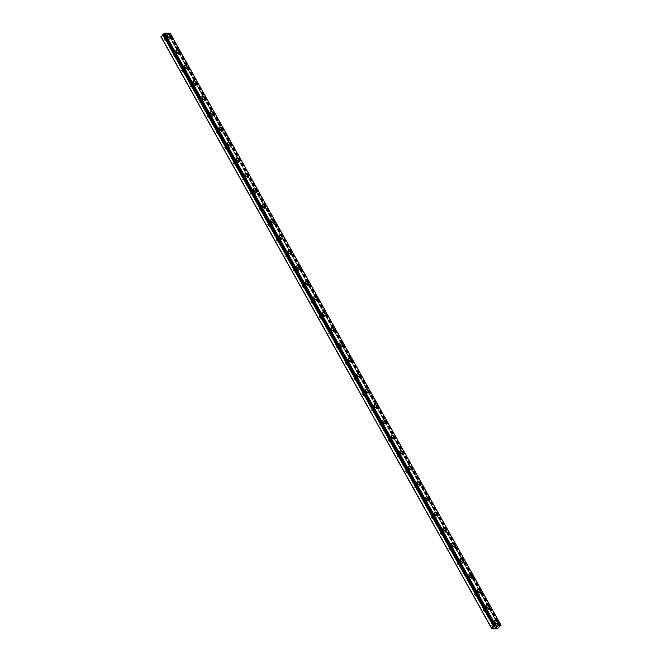 <?xml version="1.0" encoding="UTF-8"?>
<svg xmlns="http://www.w3.org/2000/svg" width="662" height="662" viewBox="0 0 662 662"><rect width="100%" height="100%" fill="white"/><g stroke="black" fill="none" stroke-linecap="round" stroke-linejoin="round"><path stroke-width="0.5" stroke-dasharray="3.31 2.48" d="M499.76 626.161L168.951 34.234L170.233 33.29M160.965 36.782L166.394 36.981L168.951 34.234M164.532 39.935A1.349 0.679 46.2 0 0 166.336 40.936A1.349 0.679 46.2 0 0 166.261 39.993A1.349 0.679 46.2 0 0 164.466 38.992A1.349 0.679 46.2 0 0 164.532 39.935M166.22 38.322A1.349 0.679 46.2 0 0 168.016 39.323A1.349 0.679 46.2 0 0 167.941 38.388A1.349 0.679 46.2 0 0 166.145 37.378A1.349 0.679 46.2 0 0 166.22 38.322M170.837 37.949L170.837 37.949A2.309 1.158 -133.8 0 1 167.759 36.228A2.309 1.158 -133.8 0 1 167.635 34.614L167.643 34.614M173.154 55.351A1.349 0.679 46.2 0 0 174.95 56.353A1.349 0.679 46.2 0 0 174.876 55.409A1.349 0.679 46.2 0 0 173.08 54.408A1.349 0.679 46.2 0 0 173.154 55.351M174.834 53.738A1.349 0.679 46.2 0 0 176.63 54.739A1.349 0.679 46.2 0 0 176.555 53.796A1.349 0.679 46.2 0 0 174.76 52.794A1.349 0.679 46.2 0 0 174.834 53.738M179.452 53.365L179.452 53.365A2.309 1.158 -133.8 0 1 176.373 51.644A2.309 1.158 -133.8 0 1 176.249 50.031A2.309 1.158 -133.8 0 1 176.257 50.031L176.257 50.031M181.769 70.76A1.349 0.679 46.2 0 0 183.564 71.769A1.349 0.679 46.2 0 0 183.49 70.826A1.349 0.679 46.2 0 0 181.694 69.824A1.349 0.679 46.2 0 0 181.769 70.76M183.448 69.154A1.349 0.679 46.2 0 0 185.244 70.155A1.349 0.679 46.2 0 0 185.17 69.212A1.349 0.679 46.2 0 0 183.374 68.211A1.349 0.679 46.2 0 0 183.448 69.154M188.066 68.782L188.066 68.782A2.309 1.158 -133.8 0 1 184.988 67.061A2.309 1.158 -133.8 0 1 184.864 65.447A2.309 1.158 -133.8 0 1 184.872 65.447L184.872 65.439M190.383 86.176A1.349 0.679 46.2 0 0 192.179 87.177A1.349 0.679 46.2 0 0 192.104 86.242A1.349 0.679 46.2 0 0 190.308 85.241A1.349 0.679 46.2 0 0 190.383 86.176M192.063 84.562A1.349 0.679 46.2 0 0 193.858 85.572A1.349 0.679 46.2 0 0 193.784 84.628A1.349 0.679 46.2 0 0 191.988 83.627A1.349 0.679 46.2 0 0 192.063 84.562M196.68 84.198L196.68 84.19A2.309 1.158 -133.8 0 1 196.68 84.198A2.309 1.158 -133.8 0 1 193.602 82.477A2.309 1.158 -133.8 0 1 193.478 80.863A2.309 1.158 -133.8 0 1 193.486 80.863L193.486 80.855M198.997 101.592A1.349 0.679 46.2 0 0 200.793 102.593A1.349 0.679 46.2 0 0 200.718 101.658A1.349 0.679 46.2 0 0 198.923 100.649A1.349 0.679 46.2 0 0 198.997 101.592M200.677 99.979A1.349 0.679 46.2 0 0 202.473 100.98A1.349 0.679 46.2 0 0 202.406 100.045A1.349 0.679 46.2 0 0 200.603 99.035A1.349 0.679 46.2 0 0 200.677 99.979M205.294 99.606L205.294 99.606A2.309 1.158 -133.8 0 1 202.216 97.893A2.309 1.158 -133.8 0 1 202.092 96.28A2.309 1.158 -133.8 0 1 202.1 96.271L202.092 96.28M207.611 117.009A1.349 0.679 46.2 0 0 209.407 118.01A1.349 0.679 46.2 0 0 209.341 117.066A1.349 0.679 46.2 0 0 207.537 116.065A1.349 0.679 46.2 0 0 207.611 117.009M209.291 115.395A1.349 0.679 46.2 0 0 211.087 116.396A1.349 0.679 46.2 0 0 211.021 115.453A1.349 0.679 46.2 0 0 209.225 114.452A1.349 0.679 46.2 0 0 209.291 115.395M213.909 115.023L213.909 115.023A2.309 1.158 -133.8 0 1 210.83 113.301A2.309 1.158 -133.8 0 1 210.715 111.688L210.715 111.688M216.226 132.425A1.349 0.679 46.2 0 0 218.021 133.426A1.349 0.679 46.2 0 0 217.955 132.483A1.349 0.679 46.2 0 0 216.16 131.481A1.349 0.679 46.2 0 0 216.226 132.425M217.906 130.811A1.349 0.679 46.2 0 0 219.701 131.812A1.349 0.679 46.2 0 0 219.635 130.869A1.349 0.679 46.2 0 0 217.839 129.868A1.349 0.679 46.2 0 0 217.906 130.811M222.531 130.431L222.523 130.439A2.309 1.158 -133.8 0 1 219.445 128.718A2.309 1.158 -133.8 0 1 219.329 127.104L219.329 127.104M224.84 147.833A1.349 0.679 46.2 0 0 226.636 148.842A1.349 0.679 46.2 0 0 226.57 147.899A1.349 0.679 46.2 0 0 224.774 146.898A1.349 0.679 46.2 0 0 224.84 147.833M226.52 146.228A1.349 0.679 46.2 0 0 228.316 147.229A1.349 0.679 46.2 0 0 228.249 146.285A1.349 0.679 46.2 0 0 226.454 145.284A1.349 0.679 46.2 0 0 226.52 146.228M231.146 145.847L231.137 145.855A2.309 1.158 -133.8 0 1 231.137 145.855A2.309 1.158 -133.8 0 1 228.059 144.134A2.309 1.158 -133.8 0 1 227.943 142.52L227.943 142.512M233.454 163.249A1.349 0.679 46.2 0 0 235.25 164.25A1.349 0.679 46.2 0 0 235.184 163.315A1.349 0.679 46.2 0 0 233.388 162.306A1.349 0.679 46.2 0 0 233.454 163.249M235.134 161.636A1.349 0.679 46.2 0 0 236.93 162.645A1.349 0.679 46.2 0 0 236.864 161.702A1.349 0.679 46.2 0 0 235.068 160.701A1.349 0.679 46.2 0 0 235.134 161.636M239.752 161.271L239.76 161.263A2.309 1.158 -133.8 0 1 239.752 161.271A2.309 1.158 -133.8 0 1 236.673 159.55A2.309 1.158 -133.8 0 1 236.557 157.937A2.309 1.158 -133.8 0 1 236.557 157.928L236.557 157.928M242.069 178.666A1.349 0.679 46.2 0 0 243.864 179.667A1.349 0.679 46.2 0 0 243.798 178.723A1.349 0.679 46.2 0 0 242.002 177.722A1.349 0.679 46.2 0 0 242.069 178.666M243.748 177.052A1.349 0.679 46.2 0 0 245.544 178.053A1.349 0.679 46.2 0 0 245.478 177.118A1.349 0.679 46.2 0 0 243.682 176.109A1.349 0.679 46.2 0 0 243.748 177.052M248.366 176.68L248.374 176.68A2.309 1.158 -133.8 0 1 248.366 176.68A2.309 1.158 -133.8 0 1 245.288 174.967A2.309 1.158 -133.8 0 1 245.172 173.353A2.309 1.158 -133.8 0 1 245.172 173.345L245.172 173.345M250.683 194.082A1.349 0.679 46.2 0 0 252.479 195.083A1.349 0.679 46.2 0 0 252.412 194.14A1.349 0.679 46.2 0 0 250.617 193.139A1.349 0.679 46.2 0 0 250.683 194.082M252.363 192.468A1.349 0.679 46.2 0 0 254.158 193.47A1.349 0.679 46.2 0 0 254.092 192.526A1.349 0.679 46.2 0 0 252.296 191.525A1.349 0.679 46.2 0 0 252.363 192.468M256.98 192.096L256.988 192.096A2.309 1.158 -133.8 0 1 256.98 192.096A2.309 1.158 -133.8 0 1 253.902 190.375A2.309 1.158 -133.8 0 1 253.786 188.761L253.794 188.761M259.297 209.498A1.349 0.679 46.2 0 0 261.093 210.499A1.349 0.679 46.2 0 0 261.027 209.556A1.349 0.679 46.2 0 0 259.231 208.555A1.349 0.679 46.2 0 0 259.297 209.498M260.977 207.885A1.349 0.679 46.2 0 0 262.773 208.886A1.349 0.679 46.2 0 0 262.706 207.942A1.349 0.679 46.2 0 0 260.911 206.941A1.349 0.679 46.2 0 0 260.977 207.885M265.594 207.512L265.603 207.504A2.309 1.158 -133.8 0 1 265.594 207.512A2.309 1.158 -133.8 0 1 262.516 205.791A2.309 1.158 -133.8 0 1 262.4 204.177L262.409 204.177M267.911 224.906A1.349 0.679 46.2 0 0 269.707 225.916A1.349 0.679 46.2 0 0 269.641 224.972A1.349 0.679 46.2 0 0 267.845 223.971A1.349 0.679 46.2 0 0 267.911 224.906M269.591 223.301A1.349 0.679 46.2 0 0 271.395 224.302A1.349 0.679 46.2 0 0 271.321 223.359A1.349 0.679 46.2 0 0 269.525 222.358A1.349 0.679 46.2 0 0 269.591 223.301M274.217 222.928L274.217 222.92A2.309 1.158 -133.8 0 1 274.217 222.928A2.309 1.158 -133.8 0 1 271.13 221.207A2.309 1.158 -133.8 0 1 271.015 219.594L271.023 219.585M276.526 240.323A1.349 0.679 46.2 0 0 278.33 241.324A1.349 0.679 46.2 0 0 278.255 240.389A1.349 0.679 46.2 0 0 276.459 239.379A1.349 0.679 46.2 0 0 276.526 240.323M278.214 238.709A1.349 0.679 46.2 0 0 280.009 239.718A1.349 0.679 46.2 0 0 279.935 238.775A1.349 0.679 46.2 0 0 278.139 237.774A1.349 0.679 46.2 0 0 278.214 238.709M282.831 238.345L282.831 238.337A2.309 1.158 -133.8 0 1 282.831 238.345A2.309 1.158 -133.8 0 1 279.753 236.624A2.309 1.158 -133.8 0 1 279.629 235.01A2.309 1.158 -133.8 0 1 279.629 235.002L279.637 235.002M285.148 255.739A1.349 0.679 46.2 0 0 286.944 256.74A1.349 0.679 46.2 0 0 286.869 255.797A1.349 0.679 46.2 0 0 285.074 254.796A1.349 0.679 46.2 0 0 285.148 255.739M286.828 254.125A1.349 0.679 46.2 0 0 288.624 255.127A1.349 0.679 46.2 0 0 288.549 254.191A1.349 0.679 46.2 0 0 286.754 253.182A1.349 0.679 46.2 0 0 286.828 254.125M291.445 253.753L291.445 253.753A2.309 1.158 -133.8 0 1 288.367 252.04A2.309 1.158 -133.8 0 1 288.243 250.426A2.309 1.158 -133.8 0 1 288.251 250.418L288.243 250.426M293.762 271.155A1.349 0.679 46.2 0 0 295.558 272.156A1.349 0.679 46.2 0 0 295.484 271.213A1.349 0.679 46.2 0 0 293.688 270.212A1.349 0.679 46.2 0 0 293.762 271.155M295.442 269.542A1.349 0.679 46.2 0 0 297.238 270.543A1.349 0.679 46.2 0 0 297.164 269.6A1.349 0.679 46.2 0 0 295.368 268.598A1.349 0.679 46.2 0 0 295.442 269.542M300.06 269.169L300.06 269.169A2.309 1.158 -133.8 0 1 296.981 267.448A2.309 1.158 -133.8 0 1 296.857 265.834A2.309 1.158 -133.8 0 1 296.866 265.834L296.866 265.834M302.377 286.572A1.349 0.679 46.2 0 0 304.172 287.573A1.349 0.679 46.2 0 0 304.098 286.629A1.349 0.679 46.2 0 0 302.302 285.628A1.349 0.679 46.2 0 0 302.377 286.572M304.057 284.958A1.349 0.679 46.2 0 0 305.852 285.959A1.349 0.679 46.2 0 0 305.778 285.016A1.349 0.679 46.2 0 0 303.982 284.015A1.349 0.679 46.2 0 0 304.057 284.958M308.674 284.586L308.674 284.586A2.309 1.158 -133.8 0 1 305.596 282.864A2.309 1.158 -133.8 0 1 305.472 281.251A2.309 1.158 -133.8 0 1 305.48 281.251L305.48 281.251M310.991 301.98A1.349 0.679 46.2 0 0 312.787 302.989A1.349 0.679 46.2 0 0 312.712 302.046A1.349 0.679 46.2 0 0 310.917 301.045A1.349 0.679 46.2 0 0 310.991 301.98M312.671 300.374A1.349 0.679 46.2 0 0 314.467 301.375A1.349 0.679 46.2 0 0 314.4 300.432A1.349 0.679 46.2 0 0 312.605 299.431A1.349 0.679 46.2 0 0 312.671 300.374M317.288 300.002L317.297 299.994A2.309 1.158 -133.8 0 1 317.288 300.002A2.309 1.158 -133.8 0 1 314.21 298.281A2.309 1.158 -133.8 0 1 314.094 296.667L314.094 296.659M319.605 317.396A1.349 0.679 46.2 0 0 321.401 318.397A1.349 0.679 46.2 0 0 321.335 317.462A1.349 0.679 46.2 0 0 319.539 316.453A1.349 0.679 46.2 0 0 319.605 317.396M321.285 315.782A1.349 0.679 46.2 0 0 323.081 316.792A1.349 0.679 46.2 0 0 323.015 315.848A1.349 0.679 46.2 0 0 321.219 314.847A1.349 0.679 46.2 0 0 321.285 315.782M325.903 315.41L325.903 315.41A2.309 1.158 -133.8 0 1 322.824 313.697A2.309 1.158 -133.8 0 1 322.708 312.083A2.309 1.158 -133.8 0 1 322.708 312.075L322.708 312.075M328.22 332.812A1.349 0.679 46.2 0 0 330.015 333.813A1.349 0.679 46.2 0 0 329.949 332.87A1.349 0.679 46.2 0 0 328.153 331.869A1.349 0.679 46.2 0 0 328.22 332.812M329.899 331.199A1.349 0.679 46.2 0 0 331.695 332.2A1.349 0.679 46.2 0 0 331.629 331.265A1.349 0.679 46.2 0 0 329.833 330.255A1.349 0.679 46.2 0 0 329.899 331.199M334.517 330.826L334.517 330.826A2.309 1.158 -133.8 0 1 331.439 329.105A2.309 1.158 -133.8 0 1 331.323 327.491L331.323 327.491M336.834 348.229A1.349 0.679 46.2 0 0 338.63 349.23A1.349 0.679 46.2 0 0 338.563 348.286A1.349 0.679 46.2 0 0 336.768 347.285A1.349 0.679 46.2 0 0 336.834 348.229M338.514 346.615A1.349 0.679 46.2 0 0 340.309 347.616A1.349 0.679 46.2 0 0 340.243 346.673A1.349 0.679 46.2 0 0 338.447 345.672A1.349 0.679 46.2 0 0 338.514 346.615M343.131 346.243L343.139 346.243A2.309 1.158 -133.8 0 1 343.131 346.243A2.309 1.158 -133.8 0 1 340.053 344.521A2.309 1.158 -133.8 0 1 339.937 342.908L339.937 342.908M345.448 363.645A1.349 0.679 46.2 0 0 347.244 364.646A1.349 0.679 46.2 0 0 347.178 363.703A1.349 0.679 46.2 0 0 345.382 362.702A1.349 0.679 46.2 0 0 345.448 363.645M347.128 362.031A1.349 0.679 46.2 0 0 348.924 363.033A1.349 0.679 46.2 0 0 348.857 362.089A1.349 0.679 46.2 0 0 347.062 361.088A1.349 0.679 46.2 0 0 347.128 362.031M351.745 361.659L351.754 361.651A2.309 1.158 -133.8 0 1 351.745 361.659A2.309 1.158 -133.8 0 1 348.667 359.938A2.309 1.158 -133.8 0 1 348.551 358.324L348.551 358.324M354.062 379.053A1.349 0.679 46.2 0 0 355.858 380.062A1.349 0.679 46.2 0 0 355.792 379.119A1.349 0.679 46.2 0 0 353.996 378.118A1.349 0.679 46.2 0 0 354.062 379.053M355.742 377.439A1.349 0.679 46.2 0 0 357.538 378.449A1.349 0.679 46.2 0 0 357.472 377.505A1.349 0.679 46.2 0 0 355.676 376.504A1.349 0.679 46.2 0 0 355.742 377.439M360.36 377.075L360.368 377.067A2.309 1.158 -133.8 0 1 360.36 377.075A2.309 1.158 -133.8 0 1 357.281 375.354A2.309 1.158 -133.8 0 1 357.166 373.74L357.166 373.732M362.677 394.469A1.349 0.679 46.2 0 0 364.472 395.471A1.349 0.679 46.2 0 0 364.406 394.535A1.349 0.679 46.2 0 0 362.611 393.526A1.349 0.679 46.2 0 0 362.677 394.469M364.357 392.856A1.349 0.679 46.2 0 0 366.152 393.857A1.349 0.679 46.2 0 0 366.086 392.922A1.349 0.679 46.2 0 0 364.29 391.921A1.349 0.679 46.2 0 0 364.357 392.856M368.974 392.483L368.982 392.483A2.309 1.158 -133.8 0 1 368.974 392.483A2.309 1.158 -133.8 0 1 365.896 390.77A2.309 1.158 -133.8 0 1 365.78 389.157A2.309 1.158 -133.8 0 1 365.78 389.148L365.78 389.157M371.291 409.886A1.349 0.679 46.2 0 0 373.087 410.887A1.349 0.679 46.2 0 0 373.02 409.943A1.349 0.679 46.2 0 0 371.225 408.942A1.349 0.679 46.2 0 0 371.291 409.886M372.971 408.272A1.349 0.679 46.2 0 0 374.775 409.273A1.349 0.679 46.2 0 0 374.7 408.338A1.349 0.679 46.2 0 0 372.905 407.329A1.349 0.679 46.2 0 0 372.971 408.272M377.597 407.9L377.597 407.9A2.309 1.158 -133.8 0 1 374.51 406.178A2.309 1.158 -133.8 0 1 374.394 404.565L374.402 404.565M379.905 425.302A1.349 0.679 46.2 0 0 381.709 426.303A1.349 0.679 46.2 0 0 381.635 425.36A1.349 0.679 46.2 0 0 379.839 424.359A1.349 0.679 46.2 0 0 379.905 425.302M381.593 423.688A1.349 0.679 46.2 0 0 383.389 424.69A1.349 0.679 46.2 0 0 383.315 423.746A1.349 0.679 46.2 0 0 381.519 422.745A1.349 0.679 46.2 0 0 381.593 423.688M386.211 423.316L386.211 423.316A2.309 1.158 -133.8 0 1 383.132 421.595A2.309 1.158 -133.8 0 1 383.008 419.981L383.017 419.981M388.528 440.71A1.349 0.679 46.2 0 0 390.323 441.719A1.349 0.679 46.2 0 0 390.249 440.776A1.349 0.679 46.2 0 0 388.453 439.775A1.349 0.679 46.2 0 0 388.528 440.71M390.208 439.105A1.349 0.679 46.2 0 0 392.003 440.106A1.349 0.679 46.2 0 0 391.929 439.163A1.349 0.679 46.2 0 0 390.133 438.161A1.349 0.679 46.2 0 0 390.208 439.105M394.825 438.732L394.825 438.732A2.309 1.158 -133.8 0 1 391.747 437.011A2.309 1.158 -133.8 0 1 391.623 435.397A2.309 1.158 -133.8 0 1 391.631 435.397L391.631 435.389M397.142 456.126A1.349 0.679 46.2 0 0 398.938 457.128A1.349 0.679 46.2 0 0 398.863 456.192A1.349 0.679 46.2 0 0 397.068 455.191A1.349 0.679 46.2 0 0 397.142 456.126M398.822 454.513A1.349 0.679 46.2 0 0 400.618 455.522A1.349 0.679 46.2 0 0 400.543 454.579A1.349 0.679 46.2 0 0 398.747 453.578A1.349 0.679 46.2 0 0 398.822 454.513M403.439 454.149L403.439 454.14A2.309 1.158 -133.8 0 1 403.439 454.149A2.309 1.158 -133.8 0 1 400.361 452.427A2.309 1.158 -133.8 0 1 400.237 450.814A2.309 1.158 -133.8 0 1 400.245 450.814L400.237 450.814M405.756 471.543A1.349 0.679 46.2 0 0 407.552 472.544A1.349 0.679 46.2 0 0 407.478 471.609A1.349 0.679 46.2 0 0 405.682 470.599A1.349 0.679 46.2 0 0 405.756 471.543M407.436 469.929A1.349 0.679 46.2 0 0 409.232 470.93A1.349 0.679 46.2 0 0 409.157 469.995A1.349 0.679 46.2 0 0 407.362 468.986A1.349 0.679 46.2 0 0 407.436 469.929M412.054 469.557L412.054 469.557A2.309 1.158 -133.8 0 1 408.975 467.844A2.309 1.158 -133.8 0 1 408.851 466.23A2.309 1.158 -133.8 0 1 408.859 466.222L408.859 466.222M414.371 486.959A1.349 0.679 46.2 0 0 416.166 487.96A1.349 0.679 46.2 0 0 416.092 487.017A1.349 0.679 46.2 0 0 414.296 486.016A1.349 0.679 46.2 0 0 414.371 486.959M416.05 485.345A1.349 0.679 46.2 0 0 417.846 486.347A1.349 0.679 46.2 0 0 417.78 485.403A1.349 0.679 46.2 0 0 415.976 484.402A1.349 0.679 46.2 0 0 416.05 485.345M420.668 484.973L420.668 484.973A2.309 1.158 -133.8 0 1 417.59 483.252A2.309 1.158 -133.8 0 1 417.465 481.638A2.309 1.158 -133.8 0 1 417.474 481.638L417.474 481.638M422.985 502.375A1.349 0.679 46.2 0 0 424.781 503.377A1.349 0.679 46.2 0 0 424.714 502.433A1.349 0.679 46.2 0 0 422.91 501.432A1.349 0.679 46.2 0 0 422.985 502.375M424.665 500.762A1.349 0.679 46.2 0 0 426.46 501.763A1.349 0.679 46.2 0 0 426.394 500.82A1.349 0.679 46.2 0 0 424.599 499.818A1.349 0.679 46.2 0 0 424.665 500.762M429.29 500.381L429.282 500.389A2.309 1.158 -133.8 0 1 426.204 498.668A2.309 1.158 -133.8 0 1 426.088 497.054L426.088 497.054M431.599 517.783A1.349 0.679 46.2 0 0 433.395 518.793A1.349 0.679 46.2 0 0 433.329 517.849A1.349 0.679 46.2 0 0 431.533 516.848A1.349 0.679 46.2 0 0 431.599 517.783M433.279 516.178A1.349 0.679 46.2 0 0 435.075 517.179A1.349 0.679 46.2 0 0 435.008 516.236A1.349 0.679 46.2 0 0 433.213 515.235A1.349 0.679 46.2 0 0 433.279 516.178M437.905 515.797L437.896 515.806A2.309 1.158 -133.8 0 1 434.818 514.084A2.309 1.158 -133.8 0 1 434.702 512.471L434.702 512.462M440.213 533.2A1.349 0.679 46.2 0 0 442.009 534.201A1.349 0.679 46.2 0 0 441.943 533.266A1.349 0.679 46.2 0 0 440.147 532.256A1.349 0.679 46.2 0 0 440.213 533.2M441.893 531.586A1.349 0.679 46.2 0 0 443.689 532.596A1.349 0.679 46.2 0 0 443.623 531.652A1.349 0.679 46.2 0 0 441.827 530.651A1.349 0.679 46.2 0 0 441.893 531.586M446.511 531.222L446.519 531.214A2.309 1.158 -133.8 0 1 446.511 531.222A2.309 1.158 -133.8 0 1 443.432 529.501A2.309 1.158 -133.8 0 1 443.317 527.887L443.317 527.879M448.828 548.616A1.349 0.679 46.2 0 0 450.623 549.617A1.349 0.679 46.2 0 0 450.557 548.674A1.349 0.679 46.2 0 0 448.762 547.673A1.349 0.679 46.2 0 0 448.828 548.616M450.508 547.002A1.349 0.679 46.2 0 0 452.303 548.004A1.349 0.679 46.2 0 0 452.237 547.069A1.349 0.679 46.2 0 0 450.441 546.059A1.349 0.679 46.2 0 0 450.508 547.002M455.125 546.63L455.133 546.63A2.309 1.158 -133.8 0 1 455.125 546.63A2.309 1.158 -133.8 0 1 452.047 544.917A2.309 1.158 -133.8 0 1 451.931 543.303A2.309 1.158 -133.8 0 1 451.931 543.295L451.931 543.295M457.442 564.032A1.349 0.679 46.2 0 0 459.238 565.034A1.349 0.679 46.2 0 0 459.171 564.09A1.349 0.679 46.2 0 0 457.376 563.089A1.349 0.679 46.2 0 0 457.442 564.032M459.122 562.419A1.349 0.679 46.2 0 0 460.918 563.42A1.349 0.679 46.2 0 0 460.851 562.477A1.349 0.679 46.2 0 0 459.056 561.475A1.349 0.679 46.2 0 0 459.122 562.419M463.739 562.046L463.748 562.046A2.309 1.158 -133.8 0 1 463.739 562.046A2.309 1.158 -133.8 0 1 460.661 560.325A2.309 1.158 -133.8 0 1 460.545 558.711L460.545 558.711M466.056 579.449A1.349 0.679 46.2 0 0 467.852 580.45A1.349 0.679 46.2 0 0 467.786 579.507A1.349 0.679 46.2 0 0 465.99 578.505A1.349 0.679 46.2 0 0 466.056 579.449M467.736 577.835A1.349 0.679 46.2 0 0 469.532 578.836A1.349 0.679 46.2 0 0 469.466 577.893A1.349 0.679 46.2 0 0 467.67 576.892A1.349 0.679 46.2 0 0 467.736 577.835M472.354 577.463L472.362 577.454A2.309 1.158 -133.8 0 1 472.354 577.463A2.309 1.158 -133.8 0 1 469.275 575.741A2.309 1.158 -133.8 0 1 469.159 574.128L469.168 574.128M474.671 594.857A1.349 0.679 46.2 0 0 476.466 595.866A1.349 0.679 46.2 0 0 476.4 594.923A1.349 0.679 46.2 0 0 474.604 593.922A1.349 0.679 46.2 0 0 474.671 594.857M476.35 593.251A1.349 0.679 46.2 0 0 478.146 594.253A1.349 0.679 46.2 0 0 478.08 593.309A1.349 0.679 46.2 0 0 476.284 592.308A1.349 0.679 46.2 0 0 476.35 593.251M480.968 592.879L480.976 592.871A2.309 1.158 -133.8 0 1 480.968 592.879A2.309 1.158 -133.8 0 1 477.89 591.158A2.309 1.158 -133.8 0 1 477.774 589.544L477.782 589.536M483.285 610.273A1.349 0.679 46.2 0 0 485.081 611.274A1.349 0.679 46.2 0 0 485.014 610.339A1.349 0.679 46.2 0 0 483.219 609.33A1.349 0.679 46.2 0 0 483.285 610.273M484.965 608.659A1.349 0.679 46.2 0 0 486.769 609.669A1.349 0.679 46.2 0 0 486.694 608.726A1.349 0.679 46.2 0 0 484.898 607.724A1.349 0.679 46.2 0 0 484.965 608.659M489.59 608.295L489.59 608.287A2.309 1.158 -133.8 0 1 489.59 608.295A2.309 1.158 -133.8 0 1 486.504 606.574A2.309 1.158 -133.8 0 1 486.388 604.96A2.309 1.158 -133.8 0 1 486.388 604.952L486.396 604.952M491.899 625.689A1.349 0.679 46.2 0 0 493.703 626.691A1.349 0.679 46.2 0 0 493.629 625.747A1.349 0.679 46.2 0 0 491.833 624.746A1.349 0.679 46.2 0 0 491.899 625.689M493.587 624.076A1.349 0.679 46.2 0 0 495.383 625.077A1.349 0.679 46.2 0 0 495.308 624.142A1.349 0.679 46.2 0 0 493.513 623.132A1.349 0.679 46.2 0 0 493.587 624.076M498.205 623.703L498.205 623.703A2.309 1.158 -133.8 0 1 495.126 621.99A2.309 1.158 -133.8 0 1 495.002 620.377A2.309 1.158 -133.8 0 1 495.002 620.368L495.011 620.368M492.967 624.059A2.309 1.158 46.2 0 0 496.045 625.772A2.309 1.158 46.2 0 0 495.929 624.158A2.309 1.158 46.2 0 0 492.851 622.437A2.309 1.158 46.2 0 0 492.967 624.059M494.886 622.214A2.309 1.158 46.2 0 0 497.965 623.935A2.309 1.158 46.2 0 0 497.841 622.321A2.309 1.158 46.2 0 0 494.762 620.6A2.309 1.158 46.2 0 0 494.886 622.214M484.352 608.643A2.309 1.158 46.2 0 0 487.431 610.356A2.309 1.158 46.2 0 0 487.315 608.742A2.309 1.158 46.2 0 0 484.236 607.029A2.309 1.158 46.2 0 0 484.352 608.643M486.264 606.806A2.309 1.158 46.2 0 0 489.35 608.519A2.309 1.158 46.2 0 0 489.226 606.905A2.309 1.158 46.2 0 0 486.148 605.192A2.309 1.158 46.2 0 0 486.264 606.806M475.738 593.226A2.309 1.158 46.2 0 0 478.816 594.948A2.309 1.158 46.2 0 0 478.7 593.334A2.309 1.158 46.2 0 0 475.622 591.613A2.309 1.158 46.2 0 0 475.738 593.226M477.65 591.389A2.309 1.158 46.2 0 0 480.728 593.111A2.309 1.158 46.2 0 0 480.612 591.497A2.309 1.158 46.2 0 0 477.534 589.776A2.309 1.158 46.2 0 0 477.65 591.389M467.124 577.81A2.309 1.158 46.2 0 0 470.202 579.531A2.309 1.158 46.2 0 0 470.086 577.918A2.309 1.158 46.2 0 0 467 576.197A2.309 1.158 46.2 0 0 467.124 577.81M469.035 575.973A2.309 1.158 46.2 0 0 472.114 577.694A2.309 1.158 46.2 0 0 471.998 576.081A2.309 1.158 46.2 0 0 468.919 574.359A2.309 1.158 46.2 0 0 469.035 575.973M458.509 562.394A2.309 1.158 46.2 0 0 461.588 564.115A2.309 1.158 46.2 0 0 461.464 562.501A2.309 1.158 46.2 0 0 458.385 560.78A2.309 1.158 46.2 0 0 458.509 562.394M460.421 560.557A2.309 1.158 46.2 0 0 463.499 562.278A2.309 1.158 46.2 0 0 463.383 560.664A2.309 1.158 46.2 0 0 460.305 558.943A2.309 1.158 46.2 0 0 460.421 560.557M449.895 546.986A2.309 1.158 46.2 0 0 452.974 548.699A2.309 1.158 46.2 0 0 452.849 547.085A2.309 1.158 46.2 0 0 449.771 545.372A2.309 1.158 46.2 0 0 449.895 546.986M451.807 545.14A2.309 1.158 46.2 0 0 454.885 546.862A2.309 1.158 46.2 0 0 454.769 545.248A2.309 1.158 46.2 0 0 451.691 543.527A2.309 1.158 46.2 0 0 451.807 545.14M441.281 531.569A2.309 1.158 46.2 0 0 444.359 533.291A2.309 1.158 46.2 0 0 444.235 531.677A2.309 1.158 46.2 0 0 441.157 529.956A2.309 1.158 46.2 0 0 441.281 531.569M443.192 529.732A2.309 1.158 46.2 0 0 446.271 531.445A2.309 1.158 46.2 0 0 446.155 529.832A2.309 1.158 46.2 0 0 443.077 528.119A2.309 1.158 46.2 0 0 443.192 529.732M432.658 516.153A2.309 1.158 46.2 0 0 435.745 517.874A2.309 1.158 46.2 0 0 435.621 516.261A2.309 1.158 46.2 0 0 432.543 514.539A2.309 1.158 46.2 0 0 432.658 516.153M434.578 514.316A2.309 1.158 46.2 0 0 437.656 516.037A2.309 1.158 46.2 0 0 437.541 514.424A2.309 1.158 46.2 0 0 434.462 512.702A2.309 1.158 46.2 0 0 434.578 514.316M424.044 500.737A2.309 1.158 46.2 0 0 427.122 502.458A2.309 1.158 46.2 0 0 427.007 500.844A2.309 1.158 46.2 0 0 423.928 499.123A2.309 1.158 46.2 0 0 424.044 500.737M425.964 498.9A2.309 1.158 46.2 0 0 429.042 500.621A2.309 1.158 46.2 0 0 428.926 499.007A2.309 1.158 46.2 0 0 425.848 497.286A2.309 1.158 46.2 0 0 425.964 498.9M415.43 485.32A2.309 1.158 46.2 0 0 418.508 487.042A2.309 1.158 46.2 0 0 418.392 485.428A2.309 1.158 46.2 0 0 415.314 483.707A2.309 1.158 46.2 0 0 415.43 485.32M417.35 483.483A2.309 1.158 46.2 0 0 420.428 485.205A2.309 1.158 46.2 0 0 420.312 483.591A2.309 1.158 46.2 0 0 417.226 481.87A2.309 1.158 46.2 0 0 417.35 483.483M406.816 469.912A2.309 1.158 46.2 0 0 409.894 471.625A2.309 1.158 46.2 0 0 409.778 470.012A2.309 1.158 46.2 0 0 406.7 468.299A2.309 1.158 46.2 0 0 406.816 469.912M408.735 468.067A2.309 1.158 46.2 0 0 411.814 469.788A2.309 1.158 46.2 0 0 411.69 468.175A2.309 1.158 46.2 0 0 408.611 466.453A2.309 1.158 46.2 0 0 408.735 468.067M398.201 454.496A2.309 1.158 46.2 0 0 401.28 456.217A2.309 1.158 46.2 0 0 401.164 454.604A2.309 1.158 46.2 0 0 398.085 452.882A2.309 1.158 46.2 0 0 398.201 454.496M400.121 452.659A2.309 1.158 46.2 0 0 403.199 454.372A2.309 1.158 46.2 0 0 403.075 452.758A2.309 1.158 46.2 0 0 399.997 451.045A2.309 1.158 46.2 0 0 400.121 452.659M389.587 439.08A2.309 1.158 46.2 0 0 392.665 440.801A2.309 1.158 46.2 0 0 392.549 439.187A2.309 1.158 46.2 0 0 389.471 437.466A2.309 1.158 46.2 0 0 389.587 439.08M391.507 437.243A2.309 1.158 46.2 0 0 394.585 438.964A2.309 1.158 46.2 0 0 394.461 437.35A2.309 1.158 46.2 0 0 391.383 435.629A2.309 1.158 46.2 0 0 391.507 437.243M380.973 423.663A2.309 1.158 46.2 0 0 384.051 425.385A2.309 1.158 46.2 0 0 383.935 423.771A2.309 1.158 46.2 0 0 380.857 422.05A2.309 1.158 46.2 0 0 380.973 423.663M382.893 421.826A2.309 1.158 46.2 0 0 385.971 423.548A2.309 1.158 46.2 0 0 385.847 421.934A2.309 1.158 46.2 0 0 382.768 420.213A2.309 1.158 46.2 0 0 382.893 421.826M372.358 408.247A2.309 1.158 46.2 0 0 375.437 409.968A2.309 1.158 46.2 0 0 375.321 408.355A2.309 1.158 46.2 0 0 372.243 406.633A2.309 1.158 46.2 0 0 372.358 408.247M374.27 406.41A2.309 1.158 46.2 0 0 377.357 408.131A2.309 1.158 46.2 0 0 377.232 406.518A2.309 1.158 46.2 0 0 374.154 404.796A2.309 1.158 46.2 0 0 374.27 406.41M363.744 392.839A2.309 1.158 46.2 0 0 366.822 394.552A2.309 1.158 46.2 0 0 366.707 392.938A2.309 1.158 46.2 0 0 363.62 391.225A2.309 1.158 46.2 0 0 363.744 392.839M365.656 391.002A2.309 1.158 46.2 0 0 368.734 392.715A2.309 1.158 46.2 0 0 368.618 391.101A2.309 1.158 46.2 0 0 365.54 389.38A2.309 1.158 46.2 0 0 365.656 391.002M355.13 377.423A2.309 1.158 46.2 0 0 358.208 379.144A2.309 1.158 46.2 0 0 358.084 377.53A2.309 1.158 46.2 0 0 355.006 375.809A2.309 1.158 46.2 0 0 355.13 377.423M357.041 375.586A2.309 1.158 46.2 0 0 360.12 377.299A2.309 1.158 46.2 0 0 360.004 375.685A2.309 1.158 46.2 0 0 356.926 373.972A2.309 1.158 46.2 0 0 357.041 375.586M346.516 362.006A2.309 1.158 46.2 0 0 349.594 363.728A2.309 1.158 46.2 0 0 349.47 362.114A2.309 1.158 46.2 0 0 346.392 360.393A2.309 1.158 46.2 0 0 346.516 362.006M348.427 360.169A2.309 1.158 46.2 0 0 351.505 361.891A2.309 1.158 46.2 0 0 351.39 360.277A2.309 1.158 46.2 0 0 348.311 358.556A2.309 1.158 46.2 0 0 348.427 360.169M337.901 346.59A2.309 1.158 46.2 0 0 340.98 348.311A2.309 1.158 46.2 0 0 340.856 346.698A2.309 1.158 46.2 0 0 337.777 344.976A2.309 1.158 46.2 0 0 337.901 346.59M339.813 344.753A2.309 1.158 46.2 0 0 342.891 346.474A2.309 1.158 46.2 0 0 342.775 344.861A2.309 1.158 46.2 0 0 339.697 343.139A2.309 1.158 46.2 0 0 339.813 344.753M329.287 331.174A2.309 1.158 46.2 0 0 332.365 332.895A2.309 1.158 46.2 0 0 332.241 331.281A2.309 1.158 46.2 0 0 329.163 329.56A2.309 1.158 46.2 0 0 329.287 331.174M331.199 329.337A2.309 1.158 46.2 0 0 334.277 331.058A2.309 1.158 46.2 0 0 334.161 329.444A2.309 1.158 46.2 0 0 331.083 327.723A2.309 1.158 46.2 0 0 331.199 329.337M320.665 315.766A2.309 1.158 46.2 0 0 323.751 317.479A2.309 1.158 46.2 0 0 323.627 315.865A2.309 1.158 46.2 0 0 320.549 314.152A2.309 1.158 46.2 0 0 320.665 315.766M322.584 313.929A2.309 1.158 46.2 0 0 325.663 315.642A2.309 1.158 46.2 0 0 325.547 314.028A2.309 1.158 46.2 0 0 322.468 312.315A2.309 1.158 46.2 0 0 322.584 313.929M312.05 300.349A2.309 1.158 46.2 0 0 315.129 302.071A2.309 1.158 46.2 0 0 315.013 300.457A2.309 1.158 46.2 0 0 311.934 298.736A2.309 1.158 46.2 0 0 312.05 300.349M313.97 298.512A2.309 1.158 46.2 0 0 317.048 300.234A2.309 1.158 46.2 0 0 316.933 298.62A2.309 1.158 46.2 0 0 313.854 296.899A2.309 1.158 46.2 0 0 313.97 298.512M303.436 284.933A2.309 1.158 46.2 0 0 306.514 286.654A2.309 1.158 46.2 0 0 306.398 285.041A2.309 1.158 46.2 0 0 303.32 283.319A2.309 1.158 46.2 0 0 303.436 284.933M305.356 283.096A2.309 1.158 46.2 0 0 308.434 284.817A2.309 1.158 46.2 0 0 308.318 283.204A2.309 1.158 46.2 0 0 305.232 281.482A2.309 1.158 46.2 0 0 305.356 283.096M294.822 269.517A2.309 1.158 46.2 0 0 297.9 271.238A2.309 1.158 46.2 0 0 297.784 269.624A2.309 1.158 46.2 0 0 294.706 267.903A2.309 1.158 46.2 0 0 294.822 269.517M296.742 267.68A2.309 1.158 46.2 0 0 299.82 269.401A2.309 1.158 46.2 0 0 299.696 267.787A2.309 1.158 46.2 0 0 296.617 266.066A2.309 1.158 46.2 0 0 296.742 267.68M286.207 254.1A2.309 1.158 46.2 0 0 289.286 255.822A2.309 1.158 46.2 0 0 289.17 254.208A2.309 1.158 46.2 0 0 286.092 252.487A2.309 1.158 46.2 0 0 286.207 254.1M288.127 252.263A2.309 1.158 46.2 0 0 291.206 253.985A2.309 1.158 46.2 0 0 291.081 252.371A2.309 1.158 46.2 0 0 288.003 250.65A2.309 1.158 46.2 0 0 288.127 252.263M277.593 238.692A2.309 1.158 46.2 0 0 280.671 240.405A2.309 1.158 46.2 0 0 280.556 238.792A2.309 1.158 46.2 0 0 277.477 237.079A2.309 1.158 46.2 0 0 277.593 238.692M279.513 236.855A2.309 1.158 46.2 0 0 282.591 238.568A2.309 1.158 46.2 0 0 282.467 236.955A2.309 1.158 46.2 0 0 279.389 235.242A2.309 1.158 46.2 0 0 279.513 236.855M268.979 223.276A2.309 1.158 46.2 0 0 272.057 224.997A2.309 1.158 46.2 0 0 271.941 223.384A2.309 1.158 46.2 0 0 268.863 221.662A2.309 1.158 46.2 0 0 268.979 223.276M270.89 221.439A2.309 1.158 46.2 0 0 273.977 223.16A2.309 1.158 46.2 0 0 273.853 221.547A2.309 1.158 46.2 0 0 270.775 219.825A2.309 1.158 46.2 0 0 270.89 221.439M260.365 207.86A2.309 1.158 46.2 0 0 263.443 209.581A2.309 1.158 46.2 0 0 263.327 207.967A2.309 1.158 46.2 0 0 260.249 206.246A2.309 1.158 46.2 0 0 260.365 207.86M262.276 206.023A2.309 1.158 46.2 0 0 265.354 207.744A2.309 1.158 46.2 0 0 265.239 206.13A2.309 1.158 46.2 0 0 262.16 204.409A2.309 1.158 46.2 0 0 262.276 206.023M251.75 192.443A2.309 1.158 46.2 0 0 254.829 194.165A2.309 1.158 46.2 0 0 254.713 192.551A2.309 1.158 46.2 0 0 251.626 190.83A2.309 1.158 46.2 0 0 251.75 192.443M253.662 190.606A2.309 1.158 46.2 0 0 256.74 192.328A2.309 1.158 46.2 0 0 256.624 190.714A2.309 1.158 46.2 0 0 253.546 188.993A2.309 1.158 46.2 0 0 253.662 190.606M243.136 177.035A2.309 1.158 46.2 0 0 246.214 178.748A2.309 1.158 46.2 0 0 246.09 177.135A2.309 1.158 46.2 0 0 243.012 175.422A2.309 1.158 46.2 0 0 243.136 177.035M245.048 175.19A2.309 1.158 46.2 0 0 248.126 176.911A2.309 1.158 46.2 0 0 248.01 175.298A2.309 1.158 46.2 0 0 244.932 173.576A2.309 1.158 46.2 0 0 245.048 175.19M234.522 161.619A2.309 1.158 46.2 0 0 237.6 163.34A2.309 1.158 46.2 0 0 237.476 161.727A2.309 1.158 46.2 0 0 234.398 160.005A2.309 1.158 46.2 0 0 234.522 161.619M236.433 159.782A2.309 1.158 46.2 0 0 239.512 161.495A2.309 1.158 46.2 0 0 239.396 159.881A2.309 1.158 46.2 0 0 236.317 158.168A2.309 1.158 46.2 0 0 236.433 159.782M225.907 146.203A2.309 1.158 46.2 0 0 228.986 147.924A2.309 1.158 46.2 0 0 228.862 146.31A2.309 1.158 46.2 0 0 225.783 144.589A2.309 1.158 46.2 0 0 225.907 146.203M227.819 144.366A2.309 1.158 46.2 0 0 230.897 146.087A2.309 1.158 46.2 0 0 230.781 144.473A2.309 1.158 46.2 0 0 227.703 142.752A2.309 1.158 46.2 0 0 227.819 144.366M217.285 130.786A2.309 1.158 46.2 0 0 220.372 132.508A2.309 1.158 46.2 0 0 220.247 130.894A2.309 1.158 46.2 0 0 217.169 129.173A2.309 1.158 46.2 0 0 217.285 130.786M219.205 128.949A2.309 1.158 46.2 0 0 222.283 130.671A2.309 1.158 46.2 0 0 222.167 129.057A2.309 1.158 46.2 0 0 219.089 127.336A2.309 1.158 46.2 0 0 219.205 128.949M208.671 115.37A2.309 1.158 46.2 0 0 211.757 117.091A2.309 1.158 46.2 0 0 211.633 115.478A2.309 1.158 46.2 0 0 208.555 113.756A2.309 1.158 46.2 0 0 208.671 115.37M210.59 113.533A2.309 1.158 46.2 0 0 213.669 115.254A2.309 1.158 46.2 0 0 213.553 113.641A2.309 1.158 46.2 0 0 210.475 111.919A2.309 1.158 46.2 0 0 210.59 113.533M200.056 99.962A2.309 1.158 46.2 0 0 203.135 101.675A2.309 1.158 46.2 0 0 203.019 100.061A2.309 1.158 46.2 0 0 199.941 98.348A2.309 1.158 46.2 0 0 200.056 99.962M201.976 98.117A2.309 1.158 46.2 0 0 205.055 99.838A2.309 1.158 46.2 0 0 204.939 98.224A2.309 1.158 46.2 0 0 201.852 96.503A2.309 1.158 46.2 0 0 201.976 98.117M191.442 84.546A2.309 1.158 46.2 0 0 194.52 86.267A2.309 1.158 46.2 0 0 194.405 84.653A2.309 1.158 46.2 0 0 191.326 82.932A2.309 1.158 46.2 0 0 191.442 84.546M193.362 82.709A2.309 1.158 46.2 0 0 196.44 84.422A2.309 1.158 46.2 0 0 196.316 82.808A2.309 1.158 46.2 0 0 193.238 81.095A2.309 1.158 46.2 0 0 193.362 82.709M182.828 69.129A2.309 1.158 46.2 0 0 185.906 70.851A2.309 1.158 46.2 0 0 185.79 69.237A2.309 1.158 46.2 0 0 182.712 67.516A2.309 1.158 46.2 0 0 182.828 69.129M184.748 67.292A2.309 1.158 46.2 0 0 187.826 69.014A2.309 1.158 46.2 0 0 187.702 67.4A2.309 1.158 46.2 0 0 184.624 65.679A2.309 1.158 46.2 0 0 184.748 67.292M174.214 53.713A2.309 1.158 46.2 0 0 177.292 55.434A2.309 1.158 46.2 0 0 177.176 53.821A2.309 1.158 46.2 0 0 174.098 52.099A2.309 1.158 46.2 0 0 174.214 53.713M176.133 51.876A2.309 1.158 46.2 0 0 179.212 53.597A2.309 1.158 46.2 0 0 179.088 51.984A2.309 1.158 46.2 0 0 176.009 50.262A2.309 1.158 46.2 0 0 176.133 51.876M165.599 38.297A2.309 1.158 46.2 0 0 168.678 40.018A2.309 1.158 46.2 0 0 168.562 38.404A2.309 1.158 46.2 0 0 165.483 36.683A2.309 1.158 46.2 0 0 165.599 38.297M167.519 36.46A2.309 1.158 46.2 0 0 170.597 38.181A2.309 1.158 46.2 0 0 170.473 36.567A2.309 1.158 46.2 0 0 167.395 34.846A2.309 1.158 46.2 0 0 167.519 36.46M496.657 626.6L495.449 627.303M496.773 626.79L497.303 626.657M497.212 626.765L496.161 627.328M165.351 35.409L166.551 34.697L165.351 35.409M165.55 34.664L164.797 35.384L165.566 34.664M164.797 35.384L165.508 34.763L164.797 35.392M494.704 625.979L164.06 34.399M163.853 33.803L494.679 625.747M168.744 34.937L499.537 626.831M497.203 628.9L166.394 36.981M497.692 628.677L166.874 36.758M499.189 626.384L168.496 34.672M501.01 625.491L170.192 33.572M494.911 625.987L164.093 34.06M499.529 626.914L168.711 34.995M499.338 626.269L168.736 34.722L499.347 626.26M499.33 626.269L168.702 34.681M499.976 626.161L169.158 34.242M500.083 626.128L169.265 34.209M500.505 625.938L169.695 34.019M500.613 625.871L169.803 33.952M166.336 40.936L168.016 39.323M174.95 56.353L176.63 54.739M183.564 71.769L185.244 70.155M192.179 87.177L193.858 85.572M200.793 102.593L202.473 100.98M209.407 118.01L211.087 116.396M218.021 133.426L219.701 131.812M226.636 148.842L228.316 147.229M235.25 164.25L236.93 162.645M243.864 179.667L245.544 178.053M252.479 195.083L254.158 193.47M261.093 210.499L262.773 208.886M269.707 225.916L271.395 224.302M278.33 241.324L280.009 239.718M286.944 256.74L288.624 255.127M295.558 272.156L297.238 270.543M304.172 287.573L305.852 285.959M312.787 302.989L314.467 301.375M321.401 318.397L323.081 316.792M330.015 333.813L331.695 332.2M338.63 349.23L340.309 347.616M347.244 364.646L348.924 363.033M355.858 380.062L357.538 378.449M364.472 395.471L366.152 393.857M373.087 410.887L374.775 409.273M381.709 426.303L383.389 424.69M390.323 441.719L392.003 440.106M398.938 457.128L400.618 455.522M407.552 472.544L409.232 470.93M416.166 487.96L417.846 486.347M424.781 503.377L426.46 501.763M433.395 518.793L435.075 517.179M442.009 534.201L443.689 532.596M450.623 549.617L452.303 548.004M459.238 565.034L460.918 563.42M467.852 580.45L469.532 578.836M476.466 595.866L478.146 594.253M485.081 611.274L486.769 609.669M493.703 626.691L495.383 625.077M496.045 625.772L497.965 623.935M487.431 610.356L489.35 608.519M478.816 594.948L480.728 593.111M470.202 579.531L472.114 577.694M461.588 564.115L463.499 562.278M452.974 548.699L454.885 546.862M444.359 533.291L446.271 531.445M435.745 517.874L437.656 516.037M427.122 502.458L429.042 500.621M418.508 487.042L420.428 485.205M409.894 471.625L411.814 469.788M401.28 456.217L403.199 454.372M392.665 440.801L394.585 438.964M384.051 425.385L385.971 423.548M375.437 409.968L377.357 408.131M366.822 394.552L368.734 392.715M358.208 379.144L360.12 377.299M349.594 363.728L351.505 361.891M340.98 348.311L342.891 346.474M332.365 332.895L334.277 331.058M323.751 317.479L325.663 315.642M315.129 302.071L317.048 300.234M306.514 286.654L308.434 284.817M297.9 271.238L299.82 269.401M289.286 255.822L291.206 253.985M280.671 240.405L282.591 238.568M272.057 224.997L273.977 223.16M263.443 209.581L265.354 207.744M254.829 194.165L256.74 192.328M246.214 178.748L248.126 176.911M237.6 163.34L239.512 161.495M228.986 147.924L230.897 146.087M220.372 132.508L222.283 130.671M211.757 117.091L213.669 115.254M203.135 101.675L205.055 99.838M194.52 86.267L196.44 84.422M185.906 70.851L187.826 69.014M177.292 55.434L179.212 53.597M168.678 40.018L170.597 38.181M165.483 36.683L167.395 34.846M174.098 52.099L176.009 50.262M182.712 67.516L184.624 65.679M191.326 82.932L193.238 81.095M199.941 98.348L201.852 96.503M208.555 113.756L210.475 111.919M217.169 129.173L219.089 127.336M225.783 144.589L227.703 142.752M234.398 160.005L236.317 158.168M243.012 175.422L244.932 173.576M251.626 190.83L253.546 188.993M260.249 206.246L262.16 204.409M268.863 221.662L270.775 219.825M277.477 237.079L279.389 235.242M286.092 252.487L288.003 250.65M294.706 267.903L296.617 266.066M303.32 283.319L305.232 281.482M311.934 298.736L313.854 296.899M320.549 314.152L322.468 312.315M329.163 329.56L331.083 327.723M337.777 344.976L339.697 343.139M346.392 360.393L348.311 358.556M355.006 375.809L356.926 373.972M363.62 391.225L365.54 389.38M372.243 406.633L374.154 404.796M380.857 422.05L382.768 420.213M389.471 437.466L391.383 435.629M398.085 452.882L399.997 451.045M406.7 468.299L408.611 466.453M415.314 483.707L417.226 481.87M423.928 499.123L425.848 497.286M432.543 514.539L434.462 512.702M441.157 529.956L443.077 528.119M449.771 545.372L451.691 543.527M458.385 560.78L460.305 558.943M467 576.197L468.919 574.359M475.622 591.613L477.534 589.776M484.236 607.029L486.148 605.192M492.851 622.437L494.762 620.6M491.833 624.746L493.513 623.132M483.219 609.33L484.898 607.724M474.604 593.922L476.284 592.308M465.99 578.505L467.67 576.892M457.376 563.089L459.056 561.475M448.762 547.673L450.441 546.059M440.147 532.256L441.827 530.651M431.533 516.848L433.213 515.235M422.91 501.432L424.599 499.818M414.296 486.016L415.976 484.402M405.682 470.599L407.362 468.986M397.068 455.191L398.747 453.578M388.453 439.775L390.133 438.161M379.839 424.359L381.519 422.745M371.225 408.942L372.905 407.329M362.611 393.526L364.29 391.921M353.996 378.118L355.676 376.504M345.382 362.702L347.062 361.088M336.768 347.285L338.447 345.672M328.153 331.869L329.833 330.255M319.539 316.453L321.219 314.847M310.917 301.045L312.605 299.431M302.302 285.628L303.982 284.015M293.688 270.212L295.368 268.598M285.074 254.796L286.754 253.182M276.459 239.379L278.139 237.774M267.845 223.971L269.525 222.358M259.231 208.555L260.911 206.941M250.617 193.139L252.296 191.525M242.002 177.722L243.682 176.109M233.388 162.306L235.068 160.701M224.774 146.898L226.454 145.284M216.16 131.481L217.839 129.868M207.537 116.065L209.225 114.452M198.923 100.649L200.603 99.035M190.308 85.241L191.988 83.627M181.694 69.824L183.374 68.211M173.08 54.408L174.76 52.794M164.466 38.992L166.145 37.378M499.123 626.558L168.314 34.639M495.093 626.02L164.284 34.093"/><path stroke-width="0.99" d="M491.775 628.71L497.203 628.9L501.043 625.218L495.615 625.019L494.456 626.426L163.431 34.49L160.965 36.782L491.775 628.71L493.711 626.641L162.902 34.722M164.06 34.399L163.638 34.498M167.643 34.614A2.309 1.158 -133.8 0 1 170.722 36.336A2.309 1.158 -133.8 0 1 170.837 37.949A2.309 1.158 -133.8 0 1 167.759 36.228A2.309 1.158 -133.8 0 1 167.643 34.614A2.309 1.158 -133.8 0 1 170.713 36.336A2.309 1.158 -133.8 0 1 170.837 37.949M176.257 50.031A2.309 1.158 -133.8 0 1 179.336 51.744A2.309 1.158 -133.8 0 1 179.452 53.365A2.309 1.158 -133.8 0 1 176.373 51.644A2.309 1.158 -133.8 0 1 176.257 50.031A2.309 1.158 -133.8 0 1 179.328 51.752A2.309 1.158 -133.8 0 1 179.452 53.357M187.942 67.168A2.309 1.158 -133.8 0 1 188.066 68.782A2.309 1.158 -133.8 0 1 184.988 67.052A2.309 1.158 -133.8 0 1 184.872 65.439A2.309 1.158 -133.8 0 1 187.942 67.168M184.872 65.439A2.309 1.158 -133.8 0 1 187.95 67.16A2.309 1.158 -133.8 0 1 188.066 68.774M193.486 80.855A2.309 1.158 -133.8 0 1 196.564 82.576A2.309 1.158 -133.8 0 1 196.68 84.19A2.309 1.158 -133.8 0 1 193.602 82.469A2.309 1.158 -133.8 0 1 193.486 80.855A2.309 1.158 -133.8 0 1 196.556 82.585A2.309 1.158 -133.8 0 1 196.68 84.19M202.1 96.271A2.309 1.158 -133.8 0 1 205.179 97.993A2.309 1.158 -133.8 0 1 205.294 99.606A2.309 1.158 -133.8 0 1 202.216 97.885A2.309 1.158 -133.8 0 1 202.1 96.271A2.309 1.158 -133.8 0 1 205.179 97.993A2.309 1.158 -133.8 0 1 205.303 99.606M210.715 111.688A2.309 1.158 -133.8 0 1 213.793 113.409A2.309 1.158 -133.8 0 1 213.909 115.023A2.309 1.158 -133.8 0 1 210.839 113.301A2.309 1.158 -133.8 0 1 210.715 111.688A2.309 1.158 -133.8 0 1 213.793 113.409A2.309 1.158 -133.8 0 1 213.917 115.023M219.329 127.104A2.309 1.158 -133.8 0 1 222.407 128.817A2.309 1.158 -133.8 0 1 222.531 130.431A2.309 1.158 -133.8 0 1 219.453 128.718A2.309 1.158 -133.8 0 1 219.329 127.104A2.309 1.158 -133.8 0 1 222.407 128.825A2.309 1.158 -133.8 0 1 222.523 130.439M227.943 142.52A2.309 1.158 -133.8 0 1 231.021 144.242A2.309 1.158 -133.8 0 1 231.137 145.847M231.021 144.233A2.309 1.158 -133.8 0 1 231.146 145.847A2.309 1.158 -133.8 0 1 228.067 144.126A2.309 1.158 -133.8 0 1 227.943 142.512A2.309 1.158 -133.8 0 1 231.021 144.233M236.557 157.928A2.309 1.158 -133.8 0 1 239.636 159.65A2.309 1.158 -133.8 0 1 239.76 161.263A2.309 1.158 -133.8 0 1 236.682 159.542A2.309 1.158 -133.8 0 1 236.557 157.928A2.309 1.158 -133.8 0 1 239.636 159.658A2.309 1.158 -133.8 0 1 239.76 161.263M245.172 173.345A2.309 1.158 -133.8 0 1 248.258 175.066A2.309 1.158 -133.8 0 1 248.374 176.68A2.309 1.158 -133.8 0 1 245.296 174.958A2.309 1.158 -133.8 0 1 245.172 173.345A2.309 1.158 -133.8 0 1 248.25 175.066A2.309 1.158 -133.8 0 1 248.374 176.68M253.794 188.761A2.309 1.158 -133.8 0 1 256.873 190.482A2.309 1.158 -133.8 0 1 256.988 192.096A2.309 1.158 -133.8 0 1 253.91 190.375A2.309 1.158 -133.8 0 1 253.794 188.761A2.309 1.158 -133.8 0 1 256.864 190.482A2.309 1.158 -133.8 0 1 256.988 192.096M265.479 205.899A2.309 1.158 -133.8 0 1 265.603 207.512A2.309 1.158 -133.8 0 1 262.524 205.791A2.309 1.158 -133.8 0 1 262.409 204.177A2.309 1.158 -133.8 0 1 265.479 205.899M262.409 204.177A2.309 1.158 -133.8 0 1 265.487 205.89A2.309 1.158 -133.8 0 1 265.603 207.504M271.023 219.585A2.309 1.158 -133.8 0 1 274.101 221.307A2.309 1.158 -133.8 0 1 274.217 222.92A2.309 1.158 -133.8 0 1 271.139 221.199A2.309 1.158 -133.8 0 1 271.023 219.585A2.309 1.158 -133.8 0 1 274.093 221.315A2.309 1.158 -133.8 0 1 274.217 222.92M279.629 235.002A2.309 1.158 -133.8 0 1 282.707 236.731A2.309 1.158 -133.8 0 1 282.831 238.337A2.309 1.158 -133.8 0 1 279.753 236.615A2.309 1.158 -133.8 0 1 279.637 235.002A2.309 1.158 -133.8 0 1 282.715 236.723A2.309 1.158 -133.8 0 1 282.831 238.337M288.251 250.418A2.309 1.158 -133.8 0 1 291.33 252.139A2.309 1.158 -133.8 0 1 291.445 253.753A2.309 1.158 -133.8 0 1 288.367 252.032A2.309 1.158 -133.8 0 1 288.251 250.418A2.309 1.158 -133.8 0 1 291.321 252.139A2.309 1.158 -133.8 0 1 291.445 253.753M296.866 265.834A2.309 1.158 -133.8 0 1 299.944 267.556A2.309 1.158 -133.8 0 1 300.06 269.169A2.309 1.158 -133.8 0 1 296.981 267.448A2.309 1.158 -133.8 0 1 296.866 265.834A2.309 1.158 -133.8 0 1 299.936 267.556A2.309 1.158 -133.8 0 1 300.06 269.169M305.48 281.251A2.309 1.158 -133.8 0 1 308.558 282.964A2.309 1.158 -133.8 0 1 308.674 284.586A2.309 1.158 -133.8 0 1 305.596 282.864A2.309 1.158 -133.8 0 1 305.48 281.251A2.309 1.158 -133.8 0 1 308.558 282.972A2.309 1.158 -133.8 0 1 308.674 284.577M314.094 296.659A2.309 1.158 -133.8 0 1 317.172 298.38A2.309 1.158 -133.8 0 1 317.288 299.994A2.309 1.158 -133.8 0 1 314.21 298.272A2.309 1.158 -133.8 0 1 314.094 296.659A2.309 1.158 -133.8 0 1 317.172 298.388A2.309 1.158 -133.8 0 1 317.297 299.994M322.708 312.075A2.309 1.158 -133.8 0 1 325.787 313.796A2.309 1.158 -133.8 0 1 325.903 315.41A2.309 1.158 -133.8 0 1 322.833 313.689A2.309 1.158 -133.8 0 1 322.708 312.075A2.309 1.158 -133.8 0 1 325.787 313.796A2.309 1.158 -133.8 0 1 325.911 315.41M331.323 327.491A2.309 1.158 -133.8 0 1 334.401 329.213A2.309 1.158 -133.8 0 1 334.517 330.826A2.309 1.158 -133.8 0 1 331.447 329.105A2.309 1.158 -133.8 0 1 331.323 327.491A2.309 1.158 -133.8 0 1 334.401 329.213A2.309 1.158 -133.8 0 1 334.525 330.826M339.937 342.908A2.309 1.158 -133.8 0 1 343.015 344.629A2.309 1.158 -133.8 0 1 343.139 346.243A2.309 1.158 -133.8 0 1 340.061 344.521A2.309 1.158 -133.8 0 1 339.937 342.908A2.309 1.158 -133.8 0 1 343.015 344.629A2.309 1.158 -133.8 0 1 343.139 346.243M348.551 358.324A2.309 1.158 -133.8 0 1 351.638 360.037A2.309 1.158 -133.8 0 1 351.754 361.659A2.309 1.158 -133.8 0 1 348.675 359.938A2.309 1.158 -133.8 0 1 348.551 358.324A2.309 1.158 -133.8 0 1 351.63 360.045A2.309 1.158 -133.8 0 1 351.754 361.651M360.244 375.462A2.309 1.158 -133.8 0 1 360.368 377.067A2.309 1.158 -133.8 0 1 357.29 375.346A2.309 1.158 -133.8 0 1 357.166 373.732A2.309 1.158 -133.8 0 1 360.244 375.462M357.166 373.732A2.309 1.158 -133.8 0 1 360.252 375.453A2.309 1.158 -133.8 0 1 360.368 377.067M365.788 389.148A2.309 1.158 -133.8 0 1 368.866 390.87A2.309 1.158 -133.8 0 1 368.982 392.483A2.309 1.158 -133.8 0 1 365.904 390.762A2.309 1.158 -133.8 0 1 365.788 389.148A2.309 1.158 -133.8 0 1 368.858 390.87A2.309 1.158 -133.8 0 1 368.982 392.483M374.402 404.565A2.309 1.158 -133.8 0 1 377.481 406.286A2.309 1.158 -133.8 0 1 377.597 407.9A2.309 1.158 -133.8 0 1 374.518 406.178A2.309 1.158 -133.8 0 1 374.402 404.565A2.309 1.158 -133.8 0 1 377.472 406.286A2.309 1.158 -133.8 0 1 377.597 407.9M386.087 421.702A2.309 1.158 -133.8 0 1 386.211 423.316A2.309 1.158 -133.8 0 1 383.132 421.595A2.309 1.158 -133.8 0 1 383.017 419.981A2.309 1.158 -133.8 0 1 386.087 421.702M383.017 419.981A2.309 1.158 -133.8 0 1 386.095 421.694A2.309 1.158 -133.8 0 1 386.211 423.308M391.631 435.389A2.309 1.158 -133.8 0 1 394.709 437.11A2.309 1.158 -133.8 0 1 394.825 438.732A2.309 1.158 -133.8 0 1 391.747 437.003A2.309 1.158 -133.8 0 1 391.631 435.389A2.309 1.158 -133.8 0 1 394.701 437.119A2.309 1.158 -133.8 0 1 394.825 438.724M400.245 450.805A2.309 1.158 -133.8 0 1 403.323 452.527A2.309 1.158 -133.8 0 1 403.439 454.14A2.309 1.158 -133.8 0 1 400.361 452.419A2.309 1.158 -133.8 0 1 400.245 450.805A2.309 1.158 -133.8 0 1 403.315 452.535A2.309 1.158 -133.8 0 1 403.439 454.14M408.859 466.222A2.309 1.158 -133.8 0 1 411.938 467.943A2.309 1.158 -133.8 0 1 412.054 469.557A2.309 1.158 -133.8 0 1 408.975 467.835A2.309 1.158 -133.8 0 1 408.859 466.222A2.309 1.158 -133.8 0 1 411.93 467.943A2.309 1.158 -133.8 0 1 412.054 469.557M417.474 481.638A2.309 1.158 -133.8 0 1 420.552 483.359A2.309 1.158 -133.8 0 1 420.668 484.973A2.309 1.158 -133.8 0 1 417.59 483.252A2.309 1.158 -133.8 0 1 417.474 481.638A2.309 1.158 -133.8 0 1 420.552 483.359A2.309 1.158 -133.8 0 1 420.676 484.973M426.088 497.054A2.309 1.158 -133.8 0 1 429.166 498.767A2.309 1.158 -133.8 0 1 429.29 500.381A2.309 1.158 -133.8 0 1 426.204 498.668A2.309 1.158 -133.8 0 1 426.088 497.054A2.309 1.158 -133.8 0 1 429.166 498.776A2.309 1.158 -133.8 0 1 429.282 500.389M434.702 512.462A2.309 1.158 -133.8 0 1 437.781 514.184A2.309 1.158 -133.8 0 1 437.905 515.797A2.309 1.158 -133.8 0 1 434.826 514.076A2.309 1.158 -133.8 0 1 434.702 512.462A2.309 1.158 -133.8 0 1 437.781 514.192A2.309 1.158 -133.8 0 1 437.896 515.806M443.317 527.887A2.309 1.158 -133.8 0 1 446.395 529.608A2.309 1.158 -133.8 0 1 446.511 531.214A2.309 1.158 -133.8 0 1 443.441 529.492A2.309 1.158 -133.8 0 1 443.317 527.879A2.309 1.158 -133.8 0 1 446.395 529.6A2.309 1.158 -133.8 0 1 446.519 531.214M451.931 543.295A2.309 1.158 -133.8 0 1 455.009 545.016A2.309 1.158 -133.8 0 1 455.133 546.63A2.309 1.158 -133.8 0 1 452.055 544.909A2.309 1.158 -133.8 0 1 451.931 543.295A2.309 1.158 -133.8 0 1 455.009 545.016A2.309 1.158 -133.8 0 1 455.133 546.63M463.623 560.433A2.309 1.158 -133.8 0 1 463.748 562.046A2.309 1.158 -133.8 0 1 460.669 560.325A2.309 1.158 -133.8 0 1 460.545 558.711A2.309 1.158 -133.8 0 1 463.623 560.433M460.545 558.711A2.309 1.158 -133.8 0 1 463.632 560.433A2.309 1.158 -133.8 0 1 463.748 562.046M469.168 574.128A2.309 1.158 -133.8 0 1 472.246 575.841A2.309 1.158 -133.8 0 1 472.362 577.463A2.309 1.158 -133.8 0 1 469.284 575.741A2.309 1.158 -133.8 0 1 469.168 574.128A2.309 1.158 -133.8 0 1 472.238 575.849A2.309 1.158 -133.8 0 1 472.362 577.454M477.774 589.544A2.309 1.158 -133.8 0 1 480.852 591.265A2.309 1.158 -133.8 0 1 480.976 592.871A2.309 1.158 -133.8 0 1 477.898 591.149A2.309 1.158 -133.8 0 1 477.782 589.536A2.309 1.158 -133.8 0 1 480.86 591.257A2.309 1.158 -133.8 0 1 480.976 592.871M486.396 604.952A2.309 1.158 -133.8 0 1 489.475 606.673A2.309 1.158 -133.8 0 1 489.59 608.287A2.309 1.158 -133.8 0 1 486.512 606.566A2.309 1.158 -133.8 0 1 486.396 604.952A2.309 1.158 -133.8 0 1 489.466 606.682A2.309 1.158 -133.8 0 1 489.59 608.287M495.011 620.368A2.309 1.158 -133.8 0 1 498.089 622.09A2.309 1.158 -133.8 0 1 498.205 623.703A2.309 1.158 -133.8 0 1 495.126 621.982A2.309 1.158 -133.8 0 1 495.011 620.368A2.309 1.158 -133.8 0 1 498.081 622.09A2.309 1.158 -133.8 0 1 498.205 623.703M495.449 627.303L496.657 626.591M496.773 626.79L497.303 626.657M496.831 627.038L496.326 627.286L496.831 627.03M496.326 627.286L496.748 627.295L496.326 627.278M496.161 627.328L497.212 626.765M493.711 626.641L494.456 626.426M501.043 625.218L170.233 33.29L164.805 33.1L163.853 33.803L494.663 625.722L163.853 33.803M495.615 625.019L164.805 33.1M495.085 625.284L164.275 33.365M491.767 628.47L160.957 36.542M494.696 625.664L163.878 33.737M494.671 625.938L163.862 34.019M494.249 626.418L163.431 34.49M494.142 626.451L163.324 34.532M493.604 626.707L162.794 34.788M494.671 625.962L163.862 34.043"/></g></svg>
